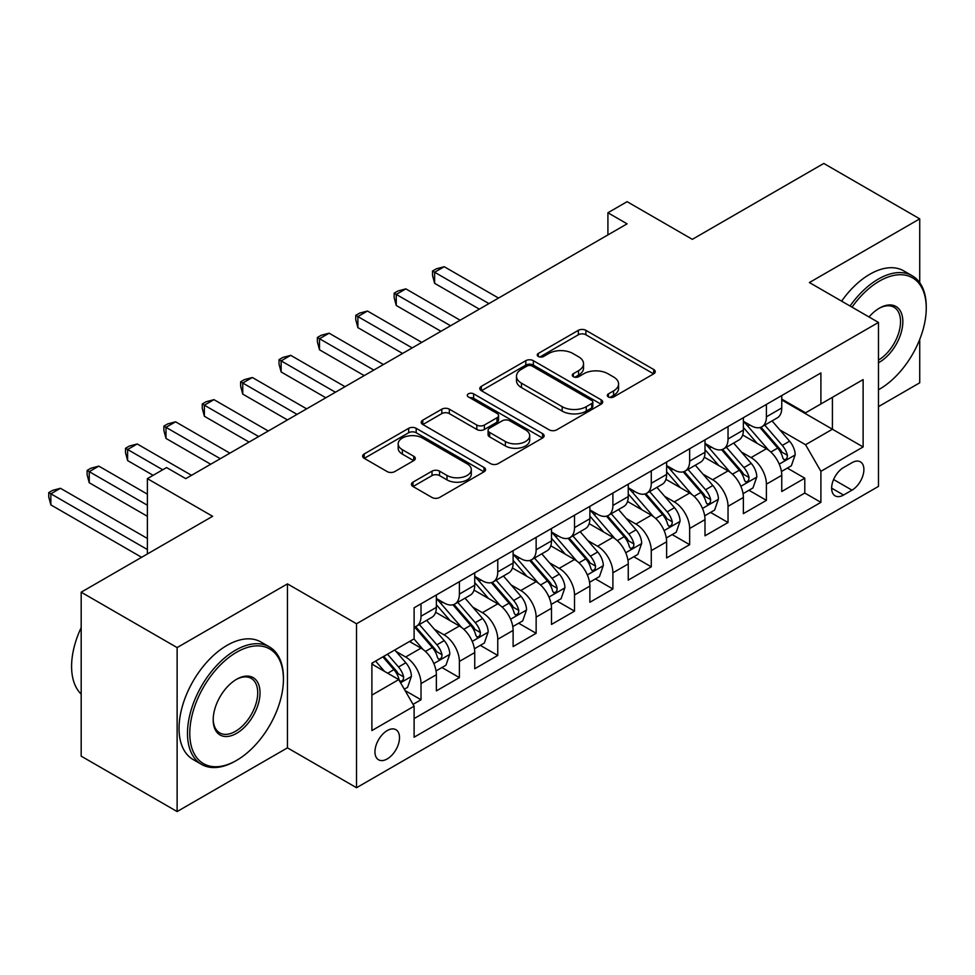 <?xml version="1.0" encoding="UTF-8"?>
<svg xmlns="http://www.w3.org/2000/svg" width="975" height="975" viewBox="0 0 975 975"><rect width="100%" height="100%" fill="white"/><g stroke="black" fill="none" stroke-linecap="round" stroke-linejoin="round"><path stroke-width="1.46" d="M608.4 396.947A3.729 2.157 0 0 0 613.677 396.947L653.701 373.827A5.326 3.071 0 0 0 655.261 371.658A5.326 3.071 0 0 0 653.701 369.488L585.89 330.33A5.326 3.071 0 0 0 578.358 330.33L538.334 353.45A3.729 2.157 0 0 0 537.237 354.961A3.729 2.157 0 0 0 538.334 356.484A3.729 2.157 0 0 0 543.611 356.484L548.791 353.498A17.05 9.848 0 0 1 572.898 353.498L578.553 356.765A17.05 9.848 0 0 1 583.538 363.724A17.05 9.848 0 0 1 578.553 370.683L573.373 373.669A3.729 2.157 0 0 0 572.276 375.192A3.729 2.157 0 0 0 573.373 376.716A3.729 2.157 0 0 0 578.638 376.716L583.818 373.73A17.05 9.848 0 0 1 607.925 373.73L613.58 376.984A17.05 9.848 0 0 1 618.577 383.943A17.05 9.848 0 0 1 613.58 390.902L608.4 393.9A3.729 2.157 0 0 0 607.303 395.423A3.729 2.157 0 0 0 608.4 396.947L608.4 393.9M387.233 758.928A17.367 10.03 120 0 0 398.58 743.62A17.367 10.03 120 0 0 395.923 729.702A17.367 10.03 120 0 0 387.233 730.568A17.367 10.03 120 0 0 375.899 745.863A17.367 10.03 120 0 0 378.556 759.781A17.367 10.03 120 0 0 387.233 758.928M412.986 482.138A5.326 3.071 0 0 0 411.426 484.319A5.326 3.071 0 0 0 412.986 486.488L432.01 497.469A5.326 3.071 0 0 0 439.542 497.469L483.99 471.815A5.326 3.071 0 0 0 485.55 469.633A5.326 3.071 0 0 0 483.99 467.464L416.191 428.317A5.326 3.071 0 0 0 408.659 428.317L364.199 453.972A5.326 3.071 0 0 0 362.639 456.154A5.326 3.071 0 0 0 364.199 458.323L387.185 471.595A5.326 3.071 0 0 0 394.717 471.595L413.741 460.614A5.326 3.071 0 0 0 415.301 458.433A5.326 3.071 0 0 0 413.741 456.263L402.346 449.682A14.247 8.227 0 0 1 398.178 443.869A14.247 8.227 0 0 1 406.965 436.264A14.247 8.227 0 0 1 422.504 438.043L467.135 463.82A14.247 8.227 0 0 1 471.315 469.633A14.247 8.227 0 0 1 462.516 477.238A14.247 8.227 0 0 1 446.989 475.459L439.542 471.157A5.326 3.071 0 0 0 432.01 471.157L412.986 482.138L412.986 486.488M919.73 282.689L919.73 218.851L823.777 163.447L692.335 239.338L627.096 201.679L607.913 212.757L627.096 223.836L185.762 478.64L166.567 467.561L147.383 478.64L147.383 553.971M177.121 647.583L177.121 811.553L287.454 747.849L287.454 583.879L177.121 647.583L81.181 592.191L212.623 516.299L147.383 478.64M287.454 583.879L356.533 623.768L878.475 322.433L878.475 486.391L356.533 787.727L356.533 623.768M919.73 218.851L809.396 282.543L878.475 322.433M549.169 429.841A5.326 3.071 0 0 0 556.701 429.841L601.148 404.174A5.326 3.071 0 0 0 602.708 401.992A5.326 3.071 0 0 0 601.148 399.823L533.349 360.677A5.326 3.071 0 0 0 525.805 360.677L481.357 386.344A5.326 3.071 0 0 0 479.798 388.513A5.326 3.071 0 0 0 481.357 390.683L549.169 429.841M469.852 397.751A3.729 2.157 0 0 1 473.631 398.275L473.631 393.839L542.575 433.643A5.326 3.071 0 0 1 544.135 435.813A5.326 3.071 0 0 1 542.575 437.994L498.128 463.649A5.326 3.071 0 0 1 490.583 463.649L422.784 424.503L422.784 420.152A5.326 3.071 0 0 0 421.224 422.333A5.326 3.071 0 0 0 422.784 424.503M422.784 420.152L441.809 409.171A5.326 3.071 0 0 1 449.341 409.171L476.836 425.051A5.326 3.071 0 0 0 484.368 425.051L496.994 417.763A5.326 3.071 0 0 0 498.554 415.594A5.326 3.071 0 0 0 496.994 413.412L468.366 396.886A3.729 2.157 0 0 1 467.269 395.362A3.729 2.157 0 0 1 469.572 393.376A3.729 2.157 0 0 1 473.631 393.839M177.121 811.553L81.181 756.149L81.181 592.191M878.475 406.624L919.73 382.809L919.73 339.434M413.047 704.364L421.017 699.77L405.088 690.568M396.021 651.434L405.661 657.004A21.706 12.529 60 0 1 421.017 683.585L436.361 674.724L436.361 690.897L459.383 677.613L441.931 667.522M434.399 629.277L444.039 634.847A21.706 12.529 60 0 1 459.383 661.428L474.74 652.568L474.74 668.74L497.762 655.456L480.309 645.365M472.778 607.12L482.418 612.69A21.706 12.529 60 0 1 497.762 639.271L513.118 630.411L513.118 646.583L536.14 633.299L518.676 623.208M511.156 584.963L520.796 590.533A21.706 12.529 60 0 1 536.14 617.114L551.497 608.254L551.497 624.427L574.519 611.142L557.054 601.051M549.534 562.807L559.175 568.376A21.706 12.529 60 0 1 574.519 594.957L589.875 586.097L589.875 602.27L612.897 588.985L595.433 578.894M587.913 540.65L597.553 546.219A21.706 12.529 60 0 1 612.897 572.8L628.253 563.94L628.253 580.113L651.276 566.828L633.811 556.737M626.291 518.493L635.919 524.062A21.706 12.529 60 0 1 651.276 550.643L666.632 541.783L666.632 557.956L689.654 544.672L672.189 534.58M664.67 496.336L674.298 501.906A21.706 12.529 60 0 1 689.654 528.487L704.998 519.626L704.998 535.799L728.033 522.515L710.568 512.423M703.048 474.179L712.676 479.749A21.706 12.529 60 0 1 728.033 506.33L743.377 497.469L743.377 513.642L766.411 500.358L766.411 484.173A21.706 12.529 -120 0 0 751.055 457.592L741.427 452.022M748.946 490.267L766.411 500.358M436.361 674.724A21.706 12.529 -120 0 0 421.017 648.143L409.5 641.489M474.74 652.568A21.706 12.529 -120 0 0 459.383 625.987L435.654 612.276M513.118 630.411A21.706 12.529 -120 0 0 497.762 603.83L474.033 590.119M551.497 608.254A21.706 12.529 -120 0 0 536.14 581.673L512.411 567.962M589.875 586.097A21.706 12.529 -120 0 0 574.519 559.516L550.79 545.805M628.253 563.94A21.706 12.529 -120 0 0 612.897 537.359L589.168 523.648M666.632 541.783A21.706 12.529 -120 0 0 651.276 515.202L627.547 501.491M704.998 519.626A21.706 12.529 -120 0 0 689.654 493.045L665.925 479.334M743.377 497.469A21.706 12.529 -120 0 0 728.033 470.888L704.291 457.178M851.992 462.686L843.546 467.561A16.831 9.713 120 0 0 832.553 482.381A16.831 9.713 120 0 0 835.136 495.873A16.831 9.713 120 0 0 843.546 495.032L851.992 490.157A16.831 9.713 120 0 0 862.985 475.337A16.831 9.713 120 0 0 860.401 461.857A16.831 9.713 120 0 0 851.992 462.686M371.889 695.114L398.751 679.599L414.107 706.193L414.107 737.21L820.901 502.344L820.901 471.327L805.557 444.734L779.793 429.865M414.107 706.193L371.889 730.568L371.889 663.207L414.107 638.832L414.107 607.815L820.901 372.95L820.901 403.967L863.119 379.592L863.119 446.952L820.901 471.327M436.361 598.504L444.039 602.94A21.706 12.529 60 0 0 454.886 604.013L470.242 595.152A21.706 12.529 -120 0 0 474.74 585.207L474.74 572.8M474.74 576.347L482.418 580.783A21.706 12.529 60 0 0 493.265 581.856L508.621 572.995A21.706 12.529 -120 0 0 513.118 563.05L513.118 550.643M513.118 554.19L520.796 558.626A21.706 12.529 60 0 0 531.643 559.699L546.999 550.838A21.706 12.529 -120 0 0 551.497 540.893L551.497 528.487M551.497 532.033L559.175 536.469A21.706 12.529 60 0 0 570.022 537.542L585.378 528.682A21.706 12.529 -120 0 0 589.875 518.737L589.875 506.33M589.875 509.876L597.553 514.312A21.706 12.529 60 0 0 608.4 515.385L623.756 506.525A21.706 12.529 -120 0 0 628.253 496.58L628.253 484.173M628.253 487.719L635.919 492.156A21.706 12.529 60 0 0 646.778 493.228L662.135 484.368A21.706 12.529 -120 0 0 666.632 474.423L666.632 462.016M666.632 465.562L674.298 469.999A21.706 12.529 60 0 0 685.157 471.071L700.513 462.211A21.706 12.529 -120 0 0 704.998 452.266L704.998 439.859M704.998 443.406L712.676 447.842A21.706 12.529 60 0 0 723.535 448.914L738.879 440.054A21.706 12.529 -120 0 0 743.377 430.109L743.377 417.702M414.107 718.599L804.789 493.045L804.789 478.189L781.755 491.485L781.755 475.312A21.706 12.529 -120 0 0 766.411 448.719L742.67 435.021M743.377 421.249L751.055 425.685A21.706 12.529 -120 0 0 761.914 426.758A21.706 12.529 -120 0 0 766.411 416.825L766.411 404.406M761.914 426.758L777.258 417.897A21.706 12.529 -120 0 0 781.755 407.952L781.755 395.545M421.017 603.817L421.017 616.237A21.706 12.529 60 0 1 416.52 626.169A21.706 12.529 60 0 1 414.107 627.047M416.52 626.169L431.864 617.309A21.706 12.529 -120 0 0 436.361 607.364L436.361 594.957M459.383 581.661L459.383 594.08A21.706 12.529 60 0 1 454.886 604.013M497.762 559.504L497.762 571.923A21.706 12.529 60 0 1 493.265 581.856M536.14 537.347L536.14 549.766A21.706 12.529 60 0 1 531.643 559.699M574.519 515.19L574.519 527.609A21.706 12.529 60 0 1 570.022 537.542M612.897 493.033L612.897 505.452A21.706 12.529 60 0 1 608.4 515.385M651.276 470.876L651.276 483.295A21.706 12.529 60 0 1 646.778 493.228M689.654 448.719L689.654 461.138A21.706 12.529 60 0 1 685.157 471.071M728.033 426.562L728.033 438.982A21.706 12.529 60 0 1 723.535 448.914M728.033 506.33L728.033 522.515M689.654 528.487L689.654 544.672M651.276 550.643L651.276 566.828M612.897 572.8L612.897 588.985M574.519 594.957L574.519 611.142M536.14 617.114L536.14 633.299M497.762 639.271L497.762 655.456M459.383 661.428L459.383 677.613M421.017 683.585L421.017 699.77M398.751 679.599L371.889 664.097M805.557 444.734L832.418 429.232L832.418 397.325L863.119 379.592M781.755 399.982L863.119 446.952M781.755 399.092L805.557 412.827L820.901 403.967M287.454 747.849L356.533 787.727M607.913 212.757L607.913 234.914M787.325 468.11L804.789 478.189M804.789 493.045L820.901 502.344M609.887 397.471L613.58 395.338A17.05 9.848 0 0 0 618.577 388.379L618.577 383.943M583.538 363.724L583.538 368.148A17.05 9.848 0 0 1 578.553 375.107L574.86 377.24M653.628 373.876L585.89 334.766A5.326 3.071 0 0 0 578.358 334.766L539.821 357.021M601.075 404.211L533.349 365.101A5.326 3.071 0 0 0 525.805 365.101L481.431 390.731M591.727 403.516A3.729 2.157 0 0 0 592.824 401.992A3.729 2.157 0 0 0 591.727 400.469L532.216 366.112A3.729 2.157 0 0 0 526.939 366.112L521.479 369.269A17.05 9.848 0 0 0 516.482 376.228A17.05 9.848 0 0 0 521.479 383.187L562.161 406.673A17.05 9.848 0 0 0 586.268 406.673L591.727 403.516L591.727 407.952A3.729 2.157 0 0 0 592.824 406.429L592.824 401.992M516.482 376.228L516.482 380.652A17.05 9.848 0 0 0 521.479 387.611L521.479 383.187M591.727 407.952L586.268 411.109A17.05 9.848 0 0 1 562.161 411.109L521.479 387.611M422.857 424.552L441.809 413.607L441.809 409.171M498.554 415.594L498.554 420.018A5.326 3.071 0 0 1 496.994 422.199L484.368 429.487A5.326 3.071 0 0 1 476.836 429.487L449.341 413.607A5.326 3.071 0 0 0 441.809 413.607M473.631 398.275L542.502 438.031M505.379 441.529A14.247 8.227 0 0 0 520.906 443.308A14.247 8.227 0 0 0 529.705 435.703A14.247 8.227 0 0 0 525.525 429.89L509.803 420.81A5.326 3.071 0 0 0 502.271 420.81L489.645 428.098A5.326 3.071 0 0 0 488.085 430.268A5.326 3.071 0 0 0 489.645 432.449L505.379 441.529L505.379 445.953A14.247 8.227 0 0 0 520.906 447.744A14.247 8.227 0 0 0 529.705 440.139L529.705 435.703M488.085 430.268L488.085 434.704A5.326 3.071 0 0 0 489.645 436.873L489.645 432.449M505.379 445.953L489.645 436.873M471.315 469.633L471.315 474.069A14.247 8.227 0 0 1 462.516 481.674A14.247 8.227 0 0 1 446.989 479.883L439.542 475.593A5.326 3.071 0 0 0 432.01 475.593L413.059 486.537M398.178 443.869L398.178 448.293A14.247 8.227 0 0 0 402.346 454.118L402.346 449.682M413.668 460.651L402.346 454.118M483.929 471.851L416.191 432.742A5.326 3.071 0 0 0 408.659 432.742L364.272 458.372M781.438 471.51L791.359 465.782L795.186 454.703A14.381 8.3 -120 0 0 789.592 441.2L772.054 420.895M768.544 450.133L747.74 426.051A41.523 23.973 -120 0 0 743.377 421.492M757.136 443.369L745.509 429.902A34.466 19.902 -120 0 0 743.377 427.586M498.53 298.058L444.234 266.711L434.631 272.244L434.631 283.323L479.347 309.136M759.952 427.538L777.697 448.073A14.381 8.3 60 0 1 782.815 457.982L783.863 459.688L785.813 459.408L787.105 457.836L787.422 455.325A14.381 8.3 -120 0 0 782.291 445.417L764.766 425.112M761 427.196L780.061 449.268A7.325 4.229 60 0 1 781.901 452.132L787.422 455.325M434.631 283.323L432.522 275.462L432.522 271.026L488.938 303.591M432.522 271.026L436.361 268.808L444.234 266.711M878.475 389.781A66.215 38.232 120 0 0 879.426 389.232L879.426 389.232A66.215 38.232 120 0 0 926.25 308.137A66.215 38.232 120 0 0 879.426 281.105A66.215 38.232 120 0 0 852.028 307.162M879.426 389.232L878.475 389.793L879.426 389.232M850.042 306.016A67.848 39.171 -60 0 1 878.28 279.118A67.848 39.171 -60 0 1 912.198 275.754A67.848 39.171 -60 0 1 926.25 306.808L926.25 308.137M869.017 316.972A33.101 19.11 -60 0 1 879.426 308.137A33.101 19.11 -60 0 1 902.838 321.653A33.101 19.11 -60 0 1 879.426 362.2A33.101 19.11 -60 0 1 878.475 362.737M841.608 301.141A67.848 39.171 -60 0 1 869.834 274.243A67.848 39.171 -60 0 1 903.752 270.879L912.198 275.754M878.475 360.092A31.48 18.172 120 0 0 898.877 332.341A31.48 18.172 120 0 0 894.014 307.247A31.48 18.172 120 0 0 878.841 308.478M235.462 761.024L236.608 760.366A66.215 38.232 120 0 0 283.433 679.27A66.215 38.232 120 0 0 236.608 652.238A66.215 38.232 120 0 0 189.784 733.334A66.215 38.232 120 0 0 236.608 760.366L235.45 761.024A67.848 39.171 -60 0 1 235.45 761.024A67.848 39.171 -60 0 1 201.533 764.388A67.848 39.171 -60 0 1 191.137 710.032A67.848 39.171 -60 0 1 235.45 650.24A67.848 39.171 -60 0 1 269.38 646.888A67.848 39.171 -60 0 1 283.433 677.942L283.433 679.27M236.608 733.334A33.101 19.11 -60 0 1 213.196 719.818A33.101 19.11 -60 0 1 236.608 679.27L236.608 679.27A33.101 19.11 -60 0 1 260.02 692.786A33.101 19.11 -60 0 1 236.608 733.334M213.208 719.136A31.48 18.172 120 0 0 219.716 732.895A31.48 18.172 120 0 0 235.45 731.335A31.48 18.172 120 0 0 256.023 703.597A31.48 18.172 120 0 0 251.197 678.368A31.48 18.172 120 0 0 236.023 679.612M201.533 764.388L193.087 759.513A67.848 39.171 -60 0 1 182.691 705.157A67.848 39.171 -60 0 1 227.017 645.365A67.848 39.171 -60 0 1 260.934 642.013L269.38 646.888M81.181 694.115A67.848 39.171 -60 0 1 81.181 627.644M743.06 493.667L752.98 487.939L756.807 476.86A14.381 8.3 -120 0 0 751.213 463.357L733.675 443.064M730.165 472.29L709.373 448.207A41.523 23.973 -120 0 0 704.998 443.649M718.758 465.526L707.131 452.059A34.466 19.902 -120 0 0 704.998 449.743M460.151 320.214L405.856 288.868L396.252 294.401L396.252 305.48L440.968 331.293M721.573 449.694L739.318 470.23A14.381 8.3 60 0 1 744.437 480.139L745.485 481.845L747.435 481.565L748.727 479.992L749.044 477.482A14.381 8.3 -120 0 0 743.925 467.573L726.387 447.269M722.621 449.353L741.682 471.425A7.325 4.229 60 0 1 743.523 474.289L749.044 477.482M396.252 305.48L394.144 297.619L394.144 293.183L450.56 325.747M394.144 293.183L397.983 290.964L405.856 288.868M704.681 515.824L714.602 510.096L718.429 499.017A14.381 8.3 -120 0 0 712.835 485.513L695.297 465.221M691.787 494.447L670.995 470.364A41.523 23.973 -120 0 0 666.632 465.806M680.379 487.683L668.753 474.216A34.466 19.902 -120 0 0 666.632 471.9M421.773 342.371L367.477 311.025L357.886 316.558L357.886 327.637L402.59 353.45M683.207 471.851L700.94 492.387A14.381 8.3 60 0 1 706.071 502.296L707.107 504.002L709.057 503.722L710.361 502.149L710.665 499.639A14.381 8.3 -120 0 0 705.547 489.73L688.009 469.426M684.243 471.51L703.304 493.582A7.325 4.229 60 0 1 705.144 496.446L710.665 499.639M357.886 327.637L355.765 319.776L355.765 315.339L412.181 347.917M355.765 315.339L359.604 313.121L367.477 311.025M666.303 537.981L676.223 532.253L680.062 521.174A14.381 8.3 -120 0 0 674.456 507.67L656.918 487.378M653.408 516.604L632.617 492.521A41.523 23.973 -120 0 0 628.253 487.963M642.001 509.84L630.374 496.372A34.466 19.902 -120 0 0 628.253 494.057M383.394 364.528L329.099 333.182L319.508 338.715L319.508 349.793L364.211 375.607M644.828 494.008L662.561 514.544A14.381 8.3 60 0 1 667.692 524.452L668.728 526.159L670.678 525.878L671.982 524.306L672.287 521.796A14.381 8.3 -120 0 0 667.168 511.887L649.63 491.583M645.864 493.667L664.926 515.738A7.325 4.229 60 0 1 666.766 518.602L672.287 521.796M319.508 349.793L317.387 341.933L317.387 337.496L373.803 370.073M317.387 337.496L321.226 335.278L329.099 333.182M627.924 560.138L637.845 554.409L641.684 543.331A14.381 8.3 -120 0 0 636.078 529.827L618.54 509.535M615.03 538.761L594.238 514.678A41.523 23.973 -120 0 0 589.875 510.12M603.622 531.997L591.996 518.529A34.466 19.902 -120 0 0 589.875 516.214M345.028 386.685L290.721 355.339L281.129 360.872L281.129 371.95L325.833 397.763M606.45 516.165L624.183 536.701A14.381 8.3 60 0 1 629.314 546.609L630.362 548.316L632.3 548.035L633.604 546.463L633.921 543.952A14.381 8.3 -120 0 0 628.79 534.044L611.252 513.74M607.486 515.836L626.547 537.895A7.325 4.229 60 0 1 628.388 540.759L633.921 543.952M281.129 371.95L279.021 364.089L279.021 359.653L335.424 392.23M279.021 359.653L282.848 357.435L290.721 355.339M589.546 582.294L599.467 576.566L603.306 565.488A14.381 8.3 -120 0 0 597.699 551.984L580.162 531.692M576.652 560.918L555.86 536.835A41.523 23.973 -120 0 0 551.497 532.277M565.244 554.153L553.617 540.686A34.466 19.902 -120 0 0 551.497 538.371M306.65 408.842L252.342 377.496L242.751 383.029L242.751 394.107L287.454 419.92M568.072 538.322L585.804 558.858A14.381 8.3 60 0 1 590.935 568.766L591.983 570.472L593.921 570.192L595.225 568.62L595.542 566.109A14.381 8.3 -120 0 0 590.411 556.201L572.873 535.897M569.107 537.993L588.169 560.052A7.325 4.229 60 0 1 590.021 562.916L595.542 566.109M242.751 394.107L240.642 386.246L240.642 381.81L297.046 414.387M240.642 381.81L244.469 379.592L252.342 377.496M551.168 604.451L561.088 598.723L564.927 587.645A14.381 8.3 -120 0 0 559.321 574.141L541.795 553.849M538.273 583.074L517.481 558.992A41.523 23.973 -120 0 0 513.118 554.434M526.866 576.31L515.239 562.843A34.466 19.902 -120 0 0 513.118 560.528M268.271 430.999L213.964 399.653L204.372 405.186L204.372 416.264L249.076 442.077M529.693 560.479L547.426 581.015A14.381 8.3 60 0 1 552.557 590.923L553.605 592.629L555.543 592.349L556.847 590.777L557.164 588.266A14.381 8.3 -120 0 0 552.033 578.358L534.495 558.053M530.729 560.15L549.79 582.209A7.325 4.229 60 0 1 551.643 585.073L557.164 588.266M204.372 416.264L202.264 408.403L202.264 403.967L258.668 436.544M202.264 403.967L206.103 401.749L213.964 399.653M512.789 626.608L522.71 620.88L526.549 609.802A14.381 8.3 -120 0 0 520.942 596.298L503.417 576.006M499.895 605.231L479.103 581.149A41.523 23.973 -120 0 0 474.74 576.591M488.499 598.467L476.86 585A34.466 19.902 -120 0 0 474.74 582.684M229.893 453.156L175.585 421.809L165.994 427.342L165.994 438.421L210.697 464.234M491.315 582.636L509.048 603.172A14.381 8.3 60 0 1 514.178 613.08L515.227 614.786L517.164 614.506L518.468 612.934L518.785 610.423A14.381 8.3 -120 0 0 513.654 600.515L496.117 580.21M492.363 582.307L511.412 604.366A7.325 4.229 60 0 1 513.264 607.23L518.785 610.423M165.994 438.421L163.885 430.56L163.885 426.124L220.301 458.701M163.885 426.124L167.724 423.906L175.585 421.809M474.423 648.765L484.331 643.037L488.17 631.958A14.381 8.3 -120 0 0 482.564 618.455L465.038 598.163M461.516 627.388L440.724 603.306A41.523 23.973 -120 0 0 436.361 598.747M450.121 620.624L438.482 607.157A34.466 19.902 -120 0 0 436.361 604.841M191.514 475.312L137.207 443.966L127.615 449.499L127.615 460.578L153.136 475.312M452.936 604.793L470.669 625.328A14.381 8.3 60 0 1 475.8 635.237L476.848 636.943L478.786 636.663L480.09 635.091L480.407 632.58A14.381 8.3 -120 0 0 475.276 622.672L457.738 602.367M453.984 604.463L473.033 626.523A7.325 4.229 60 0 1 474.886 629.387L480.407 632.58M127.615 460.578L125.507 452.717L125.507 448.281L162.728 469.779M125.507 448.281L129.346 446.062L137.207 443.966M436.044 670.922L445.953 665.194L449.792 654.115A14.381 8.3 -120 0 0 444.198 640.612L426.66 620.319M423.138 649.545L413.961 638.918M411.742 642.781L410.243 641.062M147.383 494.142L98.828 466.123L89.237 471.656L89.237 482.735L147.383 516.299M414.558 626.949L432.291 647.485A14.381 8.3 60 0 1 437.422 657.394L438.47 659.1L440.408 658.82L441.712 657.247L442.028 654.737A14.381 8.3 -120 0 0 436.898 644.828L419.36 624.524M415.606 626.62L434.655 648.68A7.325 4.229 60 0 1 436.508 651.544L442.028 654.737M89.237 482.735L87.128 474.874L87.128 470.438L147.383 505.221M87.128 470.438L90.968 468.219L98.828 466.123M404.32 689.24L407.574 687.363L411.413 676.272A14.381 8.3 -120 0 0 405.819 662.768L394.778 649.996M384.467 671.361L375.582 661.074M373.364 664.938L371.889 663.232M147.383 538.456L60.45 488.28L50.858 493.813L50.858 504.892L141.619 557.298M382.883 656.858L393.912 669.642A14.381 8.3 60 0 1 399.043 679.551L400.091 681.257L402.029 680.977L403.333 679.404L403.65 676.894A14.381 8.3 -120 0 0 398.519 666.985L387.477 654.201M383.772 656.346L396.277 670.837A7.325 4.229 60 0 1 398.129 673.701L403.65 676.894M50.858 504.892L48.75 497.031L48.75 492.594L147.383 549.534M48.75 492.594L52.589 490.376L60.45 488.28M405.661 657.004L421.017 648.143M444.039 634.847L459.383 625.987M482.418 612.69L497.762 603.83M520.796 590.533L536.14 581.673M559.175 568.376L574.519 559.516M597.553 546.219L612.897 537.359M635.919 524.062L651.276 515.202M674.298 501.906L689.654 493.045M712.676 479.749L728.033 470.888M751.055 457.592L766.411 448.719M766.411 416.825L781.755 407.952M421.017 616.237L436.361 607.364M459.383 594.08L474.74 585.207M497.762 571.923L513.118 563.05M536.14 549.766L551.497 540.893M574.519 527.609L589.875 518.737M612.897 505.452L628.253 496.58M651.276 483.295L666.632 474.423M689.654 461.138L704.998 452.266M728.033 438.982L743.377 430.109M766.411 484.173L781.755 475.312M833.588 479.529L851.992 490.157M831.651 488.17L843.546 495.032M613.58 395.338L613.58 390.902M573.373 376.716L573.373 373.669M578.553 375.107L578.553 370.683M538.334 356.484L538.334 353.45M578.358 334.766L578.358 330.33M585.89 334.766L585.89 330.33M653.701 373.827L653.701 369.488M481.357 390.683L481.357 386.344M525.805 365.101L525.805 360.677M533.349 365.101L533.349 360.677M601.148 404.174L601.148 399.823M562.161 411.109L562.161 406.673M586.268 411.109L586.268 406.673M449.341 413.607L449.341 409.171M476.836 429.487L476.836 425.051M484.368 429.487L484.368 425.051M496.994 422.199L496.994 417.763M542.575 437.994L542.575 433.643M432.01 475.593L432.01 471.157M439.542 475.593L439.542 471.157M446.989 479.883L446.989 475.459M413.741 460.614L413.741 456.263M364.199 458.323L364.199 453.972M408.659 432.742L408.659 428.317M416.191 432.742L416.191 428.317M483.99 471.815L483.99 467.464M779.244 464.137L795.1 454.984M747.74 426.051L749.726 424.905M782.291 445.417L789.592 441.2M770.835 452.034L777.697 448.073M740.866 486.293L756.722 477.141M709.373 448.207L711.348 447.074M743.925 467.573L751.213 463.357M732.457 474.191L739.318 470.23M702.487 508.45L718.343 499.298M670.995 470.364L672.969 469.231M705.547 489.73L712.835 485.513M694.078 496.348L700.94 492.387M664.109 530.607L679.965 521.454M632.617 492.521L634.591 491.388M667.168 511.887L674.456 507.67M655.7 518.505L662.561 514.544M625.731 552.764L641.587 543.611M594.238 514.678L596.212 513.545M628.79 534.044L636.078 529.827M617.321 540.662L624.183 536.701M587.352 574.921L603.208 565.768M555.86 536.835L557.834 535.702M590.411 556.201L597.699 551.984M578.943 562.819L585.804 558.858M548.974 597.078L564.83 587.925M517.481 558.992L519.456 557.858M552.033 578.358L559.321 574.141M540.564 584.976L547.426 581.015M510.595 619.235L526.451 610.082M479.103 581.149L481.077 580.015M513.654 600.515L520.942 596.298M502.186 607.133L509.048 603.172M472.229 641.392L488.073 632.239M440.724 603.306L442.699 602.172M475.276 622.672L482.564 618.455M463.808 629.289L470.669 625.328M433.851 663.548L449.694 654.396M436.898 644.828L444.198 640.612M425.441 651.446L432.291 647.485M400.579 682.756L411.316 676.553M398.519 666.985L405.819 662.768M387.709 673.225L393.912 669.642"/></g></svg>
